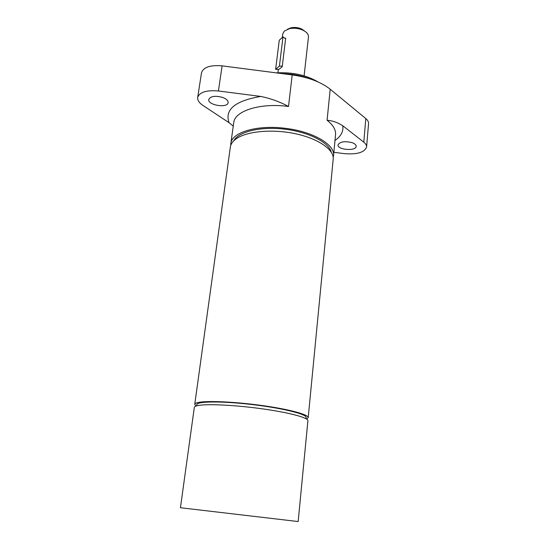 <?xml version="1.0" encoding="UTF-8"?>
<svg xmlns="http://www.w3.org/2000/svg" width="549" height="549" viewBox="0 0 549 549"><rect width="100%" height="100%" fill="white"/><g stroke="black" fill="none" stroke-linecap="round" stroke-linejoin="round"><path stroke-width="0.82" d="M196.693 405.835L196.865 404.62C196.837 401.244 222.16 401.003 252.231 404.558C282.303 408.065 306.884 414.172 306.074 417.446L305.958 418.674M233.792 140.764C238.417 131.733 260.562 126.291 284.581 129.152C308.613 131.938 328.899 142.363 331.301 152.224M285.103 38.389L285.672 38.197L285.597 38.821L283.01 36.831L279.42 66.079L282.275 66.175L282.2 66.813L278.823 69.387M304.935 31.293L301.813 29.056C298.347 27.512 294.751 27.086 291.018 27.786L287.463 29.241M282.289 37.497L282.721 33.956L284.307 31.087L289.529 28.651C294.202 27.773 298.718 28.301 303.069 30.243C306.809 32.144 308.607 34.395 308.456 36.982L304.105 75.837M282.275 66.175L285.597 38.821M283.01 36.831L279.249 40.283L275.639 69.332L278.48 69.414M279.42 66.079L275.639 69.332M222.537 97.393C226.339 98.841 228.206 100.57 228.13 102.588C227.732 108.455 207.481 105.209 208.757 99.465C210.528 96.164 215.119 95.471 222.537 97.393M197.681 97.468L201.497 72.797C203.356 67.198 210.226 64.885 222.105 65.859L292.198 74.925L288.513 106.479C279.688 101.75 270.437 98.401 260.754 96.432L218.42 90.983C206.424 89.981 199.513 92.136 197.681 97.468C197.379 100.199 199.122 102.848 202.897 105.401L229.036 122.688L233.25 126.098M333.854 152.306L344.312 153.638C357.09 154.646 364.515 152.444 366.588 147.015C366.705 145.361 365.778 143.742 363.802 142.17L342.775 125.755C337.669 122.489 332.44 120.656 327.08 120.265L330.203 89.233L365.806 118.577C367.755 120.217 368.674 121.905 368.551 123.649L366.588 147.015M352.108 142.651C354.846 143.666 356.198 144.902 356.177 146.343C356.123 151.414 337.161 149.877 338.04 144.881C339.948 141.642 344.635 140.901 352.108 142.651M333.188 157.391L333.524 155.662C335.315 144.902 313.561 131.719 285.947 128.404C257.467 124.513 231.534 132.343 230.827 143.598L230.758 145.361M292.198 74.925C308.449 77.251 321.117 82.021 330.203 89.233M309.094 78.576C300.914 75.515 292.13 73.889 282.728 73.696M318.029 81.931C306.335 75.069 292.432 72.049 276.325 72.873M306.562 419.031L308.202 417.665L333.188 159.148C334.314 149.692 318.18 138.403 294.683 133.579C271.22 128.692 245.321 131.465 235.377 139.391C232.412 141.717 230.738 144.277 230.347 147.07L194.744 404.332L196.027 406.047M308.202 417.665C308.737 414.701 290.153 409.527 263.87 405.78C237.628 402.019 209.43 400.564 199.417 402.266C196.425 402.767 194.874 403.453 194.744 404.332M184.917 508.257L180.436 507.722L194.325 407.358C194.449 406.5 196.007 405.841 198.992 405.368C209.004 403.741 237.23 405.251 263.506 408.998C289.824 412.731 308.435 417.823 307.907 420.699L298.162 521.55L184.917 508.257M218.42 90.983L222.105 65.859M363.802 142.17L365.806 118.577M288.513 106.479C260.288 102.588 234.505 110.953 233.716 122.75L230.827 143.598M333.524 155.662L335.549 134.711C335.974 129.88 333.147 125.062 327.08 120.265M335 140.434C340.984 136.324 343.578 131.431 342.775 125.755M260.754 96.432C235.075 100.844 224.5 109.594 229.036 122.688M291.018 27.786L289.529 28.651M301.813 29.056L303.069 30.243M278.364 69.428L277.952 72.763"/></g></svg>
